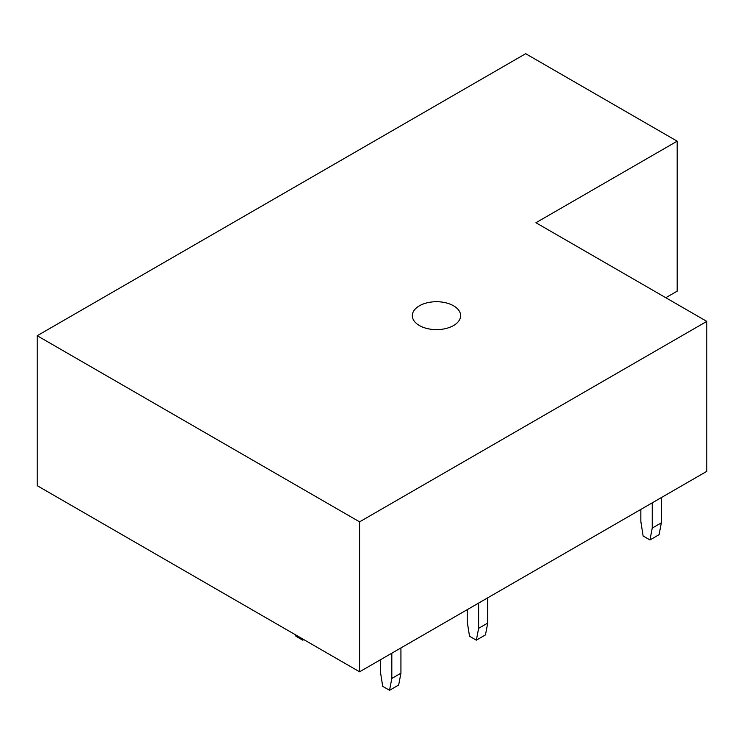 <?xml version="1.0" encoding="UTF-8"?>
<svg xmlns="http://www.w3.org/2000/svg" width="744" height="744" viewBox="0 0 744 744"><rect width="100%" height="100%" fill="white"/><g stroke="black" fill="none" stroke-linecap="round" stroke-linejoin="round"><path stroke-width="1.12" d="M665.796 297.712L677.179 291.137L677.179 141.183L535.922 222.735L706.8 321.389L706.8 471.343L359.584 671.804L37.2 485.683L37.2 335.73L359.584 521.851L359.584 671.804M37.2 335.73L525.673 53.708L677.179 141.183M706.8 321.389L359.584 521.851M453.561 305.803A24.161 13.95 180 0 1 460.638 315.67A24.161 13.95 180 0 1 445.721 328.56A24.161 13.95 180 0 1 419.393 325.537A24.161 13.95 180 0 1 412.316 315.67A24.161 13.95 180 0 1 427.233 302.78A24.161 13.95 180 0 1 453.561 305.803M391.818 653.195L391.818 678.454L400.932 673.19L400.932 647.931M391.818 678.454L389.54 690.293L398.654 685.029L400.932 673.19M380.426 659.77L380.426 671.879L382.704 686.34L389.54 690.293M295.703 634.93L295.907 636.232L302.743 640.175L303.766 639.58M302.743 640.175L302.947 639.105M478.625 603.077L478.625 628.336L487.739 623.072L487.739 597.823M478.625 628.336L476.346 640.175L485.46 634.911L487.739 623.072M467.232 609.662L467.232 621.761L469.511 636.232L476.346 640.175M652.237 502.851L652.237 528.101L661.351 522.846L661.351 497.587M652.237 528.101L649.958 539.939L659.072 534.685L661.351 522.846M640.844 509.426L640.844 521.525L643.123 535.996L649.958 539.939"/></g></svg>
